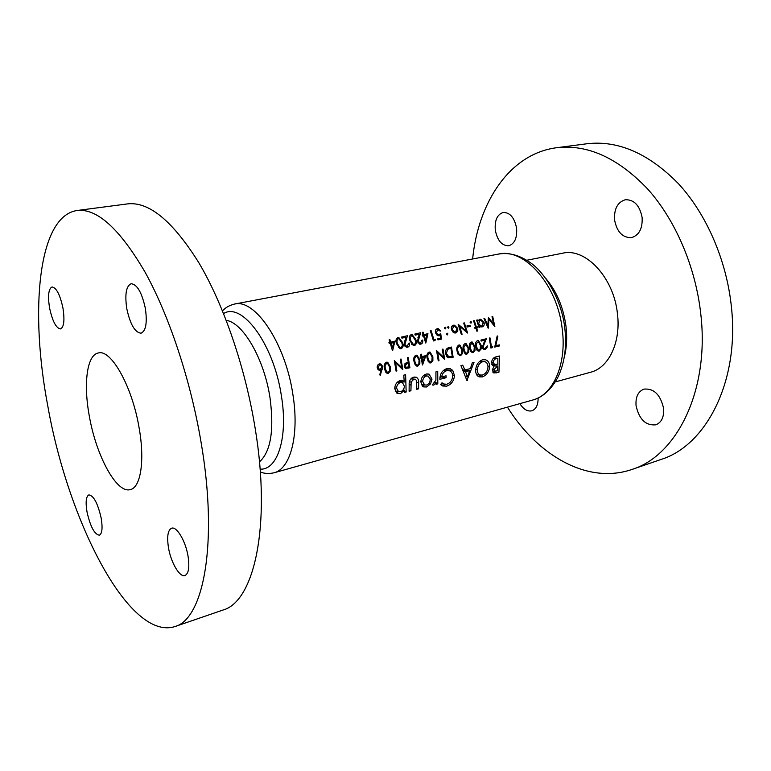<?xml version="1.0" encoding="UTF-8"?>
<svg xmlns="http://www.w3.org/2000/svg" width="771" height="771" viewBox="0 0 771 771"><rect width="100%" height="100%" fill="white"/><g stroke="black" fill="none" stroke-linecap="round" stroke-linejoin="round"><path stroke-width="1.16" d="M386.714 371.863L385.221 368.316L385.086 365.579L386.637 363.305L387.572 363.372L389.654 367.256L389.403 371.217L388.15 372.239L386.714 371.863M405.7 367.256L404.977 366.071L406.963 363.758L408.485 363.411L409.006 366.89L405.7 367.256M416.224 364.702L414.779 361.204L414.644 358.505L416.147 356.279L416.957 356.318L419.067 360.173L418.826 364.066L417.612 365.069L416.224 364.702M429.322 361.522L427.905 358.043L427.77 355.373L429.245 353.166L430.006 353.195L432.126 357.031L431.885 360.895L430.69 361.888L429.322 361.522M477.779 349.745L476.439 346.362L476.314 343.76L478.319 341.63L480.439 345.398L480.208 349.157L479.07 350.121L477.779 349.745M471.611 351.248L470.262 347.846L470.137 345.235L472.17 343.095L474.281 346.883L474.049 350.651L472.912 351.615L471.611 351.248M465.395 352.752L464.036 349.35L463.911 346.728L465.973 344.579L468.093 348.367L467.852 352.164L466.706 353.128L465.395 352.752M459.14 354.275L457.772 350.853L457.637 348.222L459.063 346.063L459.738 346.073L461.848 349.87L461.617 353.677L460.46 354.641L459.14 354.275M448.809 356.79L446.351 353.475L447.681 349.321L450.948 348.27L452.269 356.366L448.809 356.79M87.027 511.992C85.417 502.104 86.044 496.399 88.906 494.876C93.734 495.695 97.83 503.463 101.194 518.199C102.765 528.068 102.148 533.734 99.334 535.209C94.448 534.332 90.342 526.593 87.027 511.992M49.575 307.957C47.677 295.775 48.506 288.778 52.062 286.966C56.418 287.679 60.051 294.705 62.952 308.043C64.803 320.244 63.983 327.203 60.485 328.928C56.081 328.186 52.447 321.199 49.575 307.957M126.752 308.477C124.719 294.223 126.193 285.974 131.166 283.709C137.228 284.403 141.97 292.701 145.391 308.602C147.348 322.847 145.892 331.048 141.035 333.207C134.896 332.494 130.135 324.244 126.752 308.477M168.473 547.661C166.796 536.597 167.837 530.111 171.625 528.212C176.704 526.13 185.628 541.117 188.057 556.228C189.676 567.234 188.644 573.672 184.953 575.523C179.71 577.643 170.883 562.483 168.473 547.661M77.033 210.512L127.475 203.91C148.948 201.366 172.762 221.017 198.918 262.863C223.696 304.709 245.294 367.381 255.172 428.368C271.508 526.815 253.871 601.949 222.858 610.083L174.747 626.621C128.593 640.98 67.983 520.319 47.869 406.384C29.693 311.773 37.74 216.304 77.033 210.512C96.915 208.16 119.515 228.582 144.861 271.787C168.916 315.002 190.504 379.602 201.058 442.197C218.472 543.285 203.496 619.364 174.747 626.621M614.574 219.908C613.986 208.854 617.581 202.137 625.348 199.737C634.176 199.554 639.766 205.5 642.127 217.567C642.628 228.524 639.12 235.213 631.584 237.603C622.602 237.902 616.935 232.004 614.574 219.908M495.29 230.066C494.577 220.275 497.228 214.405 503.261 212.449C510.055 212.459 514.498 217.73 516.589 228.245C517.254 237.988 514.633 243.829 508.744 245.776C501.863 245.814 497.382 240.581 495.29 230.066M636.065 405.691C635.439 396.978 638.089 391.456 644.026 389.104C653.962 388.285 660.487 394.713 663.59 408.399C664.159 416.995 661.566 422.479 655.822 424.831C645.722 425.746 639.14 419.366 636.065 405.691M526.718 260.261L562.685 253.206C585.42 247.491 613.87 277.55 617.446 313.749C621.069 342.353 608.676 367.854 590.634 372.239L555.284 381.924M89.32 416.08C83.307 383.939 86.863 354.93 98.312 352.983C111.014 348.906 132.198 386.3 139.088 427.712C145.015 460.557 140.717 487.474 130.386 489.575C116.662 493.96 96.115 455.632 89.32 416.08M472.623 258.989C478.242 202.108 509.833 153.814 556.45 147.753C587.348 144.081 617.677 157.747 647.447 188.75C675.367 219.754 695.721 266.93 700.839 314.472C709.619 390.897 676.485 455.863 631.989 469.443C587.55 484.766 537.763 455.574 507.414 407.146M556.45 147.753L586.76 143.782C618.043 140.071 648.594 153.352 678.403 183.633C706.352 213.924 726.533 260.058 731.39 306.665C739.726 381.568 705.957 445.686 660.892 459.506L631.989 469.443M418.586 388.806L418.672 382.811C418.865 380.19 418.075 378.33 416.292 377.231L413.767 377.173C410.423 378.388 408.89 381.028 409.17 385.105L409.102 391.244L410.933 390.772L411.136 381.982L413.863 379.149L415.376 379.207L416.629 380.72L416.774 389.268L418.586 388.806L416.793 388.623M437.803 383.871L437.726 371.41L435.943 371.863L435.904 380.248L432.29 384.922L433.765 385.115L436.087 382.57L436.02 384.324L437.803 383.871L436.049 383.707M466.908 380.498L474.02 362.351L472.286 362.784L470.397 368.596L464.903 369.984L462.716 365.175L460.933 365.618L466.908 380.498M498.953 372.191L499.444 356L495.849 356.896C493.286 357.619 491.859 359.585 491.551 362.784L493.98 366.292L492.332 369.945L493.845 373L498.953 372.191L492.968 372.393M482.318 376.913C486.674 375.236 489.122 371.786 489.672 366.562C489.643 363.045 488.265 360.78 485.547 359.768L482.656 359.768C478.405 361.348 476.083 364.828 475.659 370.215C475.64 373.646 476.786 375.872 479.109 376.884L482.318 376.913L478.463 376.585L481.027 375.188M440.559 384.546L442.689 386.001L446.688 386.155C451.305 384.527 453.897 381.019 454.466 375.602L452.75 370.417L450.418 368.798L446.688 368.74C442.265 370.273 439.99 373.8 439.865 379.313L446.052 377.742L446.062 375.814L441.648 376.942C442.265 373.627 443.951 371.545 446.679 370.706L449.522 370.784C451.584 371.632 452.654 373.415 452.722 376.113C452.307 380.199 450.36 382.908 446.872 384.247L443.845 384.016L441.976 382.801L440.559 384.546M406.163 391.996L405.613 374.716L403.763 375.169L404.245 382.03L402.944 380.672L400.245 380.546C396.795 381.78 394.945 384.478 394.713 388.642L397.364 393.451L400.506 393.663L404.37 390.222L404.322 392.468L406.163 391.996L404.341 391.793M426.43 387.003L430.536 383.91L432.02 379.13L429.033 374.118L426.315 374.041C422.951 375.178 421.13 377.819 420.85 381.953L422.335 386.02L423.549 386.888L426.43 387.003L423.134 386.666M495.772 345.793L497.873 336.195L497.189 335.915L494.712 347.095L499.512 345.928L499.386 344.916L495.049 345.755M491.464 346.844L489.999 337.891L489.286 338.064L490.886 348.029L492.341 347.673L492.669 346.545L490.732 346.805M485.104 349.706L487.147 347.47L487.243 345.755L485.007 348.675L483.658 348.319L483.012 347.066L486.356 338.758L480.959 340.04L481.162 341.071L484.863 340.184L482.309 347.316L482.713 348.55L485.104 349.706L483.87 349.639M479.225 351.133L481.152 348.926L481.152 345.225L478.434 340.58L477.528 340.589C475.64 341.736 475.042 343.721 475.726 346.526L476.835 349.976L479.225 351.133L478.087 351.075M473.066 352.636L475.003 350.42L475.003 346.699L472.286 342.054L471.36 342.054C469.462 343.211 468.855 345.196 469.539 348.02L470.657 351.48L473.066 352.636L471.91 352.578M466.86 354.149L468.816 351.923L468.816 348.193L466.089 343.529L465.144 343.529C463.226 344.685 462.619 346.69 463.313 349.514L464.431 352.993L466.86 354.149L465.684 354.082M460.615 355.672L462.581 353.436L462.581 349.697L459.853 345.022L458.88 345.013C456.952 346.179 456.336 348.184 457.039 351.027L458.167 354.515L460.615 355.672L459.42 355.604M453.136 357.233L451.478 347.046L448.924 347.654C446.293 348.328 445.185 350.333 445.599 353.648L447.286 357.156L448.462 357.821L453.136 357.233L446.978 356.848M444.665 359.296L442.988 349.061L442.246 349.244L443.624 357.281L436.569 350.593L438.256 360.857L439.007 360.674L437.745 352.598L444.462 359.286M430.854 362.939L432.888 360.655L432.878 356.838L430.131 352.116L429.061 352.096C427.057 353.291 426.421 355.335 427.144 358.226L428.319 361.763L430.854 362.939L429.543 362.842M422.537 364.962L425.891 355.624L421.862 356.587L421.4 354.197L420.629 354.381L421.091 356.771L420.108 357.012L420.301 358.072L421.284 357.84L422.383 364.953M417.776 366.119L419.838 363.825L419.829 359.98L417.092 355.238L415.964 355.209C413.931 356.414 413.285 358.476 414.008 361.387L415.203 364.943L417.776 366.119L416.427 366.023M409.921 367.767L408.187 357.339L407.406 357.522L408.302 362.341L405.507 363.199L404.197 366.264L405.662 368.384L409.921 367.767L404.524 367.343M402.809 369.502L401.055 359.026L400.274 359.219L401.71 367.449L394.318 360.626L396.092 371.14L396.872 370.947L395.542 362.688L402.587 369.482M388.324 373.309L390.454 370.957L390.444 367.054L387.746 362.283L386.444 362.216C384.344 363.459 383.669 365.55 384.421 368.509L385.664 372.123L388.324 373.309L386.849 373.174M380.354 375.246L382.753 366.466L380.864 363.979L379.428 363.883C377.761 364.452 377.048 365.753 377.27 367.806L379.043 370.215L381.375 369.984L379.66 374.831L380.354 375.246M479.051 327.492L479.764 327.328L479.35 325.969L482.145 326.914C483.947 326.249 484.574 324.755 484.015 322.442L480.738 319.29L479.678 319.31L477.798 321.247L477.345 319.975L476.632 320.138L479.051 327.492M471.081 323.068L471.457 322.076L470.715 321.382L470.117 322.374L470.792 323.059M464.393 322.895L463.67 323.059L466.253 331.029L458.147 324.302L461.357 334.479L462.089 334.315L459.641 326.306L467.592 333.033L464.393 322.895M448.568 328.157L448.963 327.155L448.23 326.451L447.594 327.463L448.259 328.157M445.503 328.86L445.898 327.848L445.166 327.145L444.52 328.157L445.195 328.851M435.046 340.58L435.239 339.404L433.948 339.703L431.018 330.422L430.266 330.586L433.495 340.936L435.046 340.58L433.369 340.503M421.862 340.223L420.571 343.076L418.123 341.389L420.619 332.764L414.827 334.065L415.203 335.144L419.173 334.238L417.381 341.649L419.655 344.145L420.831 344.155C422.498 343.529 423.096 342.16 422.624 340.04L421.862 340.223M408.678 343.249L407.367 346.131L406.471 346.112L404.891 344.435L407.454 335.732L401.575 337.062L401.942 338.141L405.97 337.226L404.129 344.695L406.394 347.201L407.628 347.22C409.324 346.584 409.931 345.206 409.459 343.066L408.678 343.249M392.632 350.699L394.906 341.187L390.743 342.131L389.924 339.683L389.133 339.857L389.962 342.305L388.941 342.536L389.297 343.625L390.309 343.394L392.458 350.689M402.52 342.497L398.896 337.64L397.788 337.621C395.822 338.874 395.417 340.946 396.602 343.847L400.004 348.665L401.209 348.704C403.243 347.432 403.676 345.36 402.52 342.497L401.672 342.459M415.781 339.462L412.157 334.633L411.097 334.624C409.16 335.857 408.775 337.92 409.95 340.801L413.372 345.591L414.509 345.62C416.504 344.358 416.928 342.305 415.781 339.462L414.952 339.423M425.823 342.999L427.953 333.689L423.944 334.595L423.125 332.195L422.363 332.368L423.183 334.768L422.2 334.99L422.556 336.06L423.53 335.838L425.659 342.989M438.005 339.895L441.426 339.095L440.771 333.756L438.15 334.72L436.367 332.889L437.6 329.786L440.81 331.058L438.285 328.716L437.273 328.725C435.519 329.352 434.969 330.778 435.605 333.014L438.169 335.79L440.202 335.366L440.549 338.18L437.706 338.835L438.005 339.895M447.431 334.903L447.864 333.891L447.19 333.197L446.486 334.209L447.103 334.893M455.854 332.966L457.762 331.212L457.743 328.379L454.543 325.227L453.338 325.246C451.517 325.921 450.929 327.434 451.555 329.795L453.213 332.262L455.854 332.966L454.408 332.918M470.329 326.306L469.992 325.266L466.898 325.969L467.236 327.01L470.329 326.306L466.985 326.22M477.538 331L476.7 328.032L477.721 327.8L477.451 326.894L476.42 327.126L474.281 320.669L473.567 320.832L475.707 327.29L474.685 327.53L474.955 328.436L475.977 328.195L476.825 331.173L477.538 331L476.777 330.981M492.717 316.505L492.014 316.669L493.642 324.032L488.428 317.479L487.802 325.362L484.67 318.327L483.957 318.481L488.188 328.263L488.987 319.29L494.866 326.711L492.717 316.505M538.11 397.99C538.177 404.948 536.086 409.228 531.826 410.808C527.441 411.704 523.451 409.314 519.866 403.647M493.951 364.558L494.105 365.762M494.818 371.169L494.915 371.892M497.478 370.774L494.77 371.15L493.999 369.55L497.787 366.013L497.478 370.774M492.39 369.434L493.999 369.55M492.582 365.656L497.787 366.013M497.854 364.143L494.587 364.538L493.228 362.322C493.585 360.086 494.703 358.852 496.572 358.621L497.854 358.303L497.854 364.143M491.811 364.413L495.155 364.635M491.58 362.216L493.228 362.322M493.238 358.419L496.572 358.621M493.613 358.043L497.854 358.303M389.201 343.346L390.309 343.394M389.885 342.093L390.743 342.131M391.099 343.22L393.721 342.623L392.497 347.817L391.099 343.22L389.133 343.124M389.48 342.42L393.721 342.623M391.639 347.769L392.497 347.817M399.908 348.637L401.209 348.704M401.739 342.681C402.684 344.916 402.404 346.565 400.891 347.634L400.101 347.596L397.383 343.673L396.872 340.946L398.135 338.71L398.925 338.739L401.739 342.681M396.535 343.635L397.383 343.673M395.986 340.898L396.872 340.946M398.164 338.7L396.419 338.623L398.135 338.71M406.211 347.143L407.628 347.22M401.604 337.139L405.97 337.226M404.63 340.801L405.546 340.84M404.052 344.396L404.891 344.435M413.256 345.553L414.509 345.62M415.02 339.645C415.954 341.871 415.675 343.5 414.191 344.55L413.449 344.531L410.721 340.628L410.211 337.92L411.444 335.703L412.186 335.722L415.02 339.645M409.883 340.589L410.721 340.628M409.334 337.881L410.211 337.92M419.463 344.088L420.831 344.155M414.856 334.151L419.173 334.238M417.853 337.785L418.759 337.823M417.304 341.351L418.123 341.389M422.469 335.799L423.53 335.838M423.115 334.566L423.944 334.595M424.291 335.664L426.816 335.086L425.679 340.175L424.291 335.664L422.402 335.597M422.479 334.932L426.816 335.086M424.86 340.146L425.679 340.175M433.138 339.664L433.948 339.703M437.745 338.951L441.426 339.095M437.08 335.25L440.202 335.366M437.995 335.742L439.287 335.79M439.962 331.029L440.81 331.058M435.779 329.737L437.6 329.786M435.557 332.86L436.367 332.889M444.453 327.81L445.898 327.848M436.945 352.559L437.745 352.598M438.227 360.626L439.007 360.674M442.419 357.214L443.624 357.281M447.633 348.097L450.948 348.27M446.852 356.703L449.117 356.838M445.571 353.426L446.351 353.475M446.313 349.244L447.681 349.321M461.81 349.649L462.581 349.697M457.001 350.815L457.772 350.853M456.846 348.184L457.637 348.222M468.055 348.155L468.816 348.193M463.275 349.302L464.036 349.35M463.12 346.69L463.911 346.728M474.252 346.661L475.003 346.699M469.51 347.808L470.262 347.846M469.346 345.196L470.137 345.235M470.011 343.028L471.534 343.095M480.4 345.186L481.152 345.225M475.688 346.324L476.439 346.362M475.534 343.721L476.314 343.76M480.988 340.03L484.863 340.184M483.234 343.596L484.043 343.635M482.28 347.027L483.012 347.066M490.828 347.605L492.341 347.673M487.995 366.447L489.672 366.562M480.979 360.404L482.106 361.483M482.444 375.063L480.121 374.995C478.261 374.243 477.336 372.509 477.365 369.781C477.654 365.627 479.456 362.919 482.781 361.657L484.872 361.666C486.964 362.457 488.004 364.24 487.995 366.996C487.648 371.005 485.797 373.694 482.444 375.063M475.688 369.656L477.365 369.781M476.709 374.841L477.683 374.802M479.495 361.445L482.781 361.657M466.84 380.315L467.438 380.363M462.851 369.82L464.903 369.984M465.713 369.781L465.597 370.34M467.448 376.865L465.539 371.728L469.732 370.658L467.448 376.865L465.607 376.711M463.593 371.574L465.539 371.728M463.12 370.456L469.732 370.658M445.657 384.392L442.862 385.779L446.688 386.155M441.031 383.968L442.458 383.881M443.344 370.437L446.679 370.706M440.077 376.797L441.648 376.942M440.511 376.836L446.052 377.742M440.578 377.26L439.99 377.414M445.542 369.107L446.515 369.935L452.75 370.417M446.515 369.935L447.113 370.6L443.489 370.311M452.702 375.458L454.466 375.602M434.95 382.464L436.087 382.57M432.464 384.989L433.765 385.115M495.898 345.765L499.512 345.928M497.141 336.175L497.873 336.195M400.082 381.626L400.207 382.464M403.002 390.078L404.37 390.222M398.53 391.591L396.573 392.931M397.055 393.277L400.506 393.663M398.241 381.443L404.245 382.03M400.583 391.707L398.414 391.543L396.573 388.16C396.747 385.307 398.019 383.428 400.4 382.522L402.481 382.686L404.37 386.136C404.245 388.931 402.982 390.791 400.583 391.707M394.723 387.958L396.573 388.16M397.306 382.214L400.4 382.522M416.832 382.628L418.672 382.811M410.866 378.869L413.863 379.149M409.401 381.818L411.136 381.982M409.122 390.579L410.933 390.772M411.743 378.079L412.196 378.908M428.618 383.727L430.536 383.91M424.407 384.951L422.575 386.242M424.493 374.802L425.313 375.824M430.189 378.956L432.02 379.13M426.508 385.066L424.619 384.97L422.662 381.491C422.826 378.657 424.079 376.836 426.421 375.997L428.242 376.075L430.228 379.573C430.073 382.31 428.83 384.151 426.508 385.066M420.87 381.317L422.662 381.491M423.327 375.728L426.421 375.997M446.438 333.843L447.864 333.891M447.527 327.116L448.963 327.155M456.789 331.183L457.762 331.212M456.943 328.359L457.743 328.379M455.584 332.05L454.678 332.05L452.288 329.622L453.666 326.162L454.591 326.152L457.01 328.542L455.584 332.05M451.498 329.593L452.288 329.622M451.931 326.114L453.666 326.162M458.841 326.287L459.641 326.306M461.299 334.286L462.089 334.315M465.096 330.99L466.253 331.029M470.05 322.047L471.457 322.076M474.82 327.983L476.7 328.032M474.878 328.167L475.977 328.195M475.649 327.106L476.42 327.126M474.743 327.714L477.721 327.8M478.993 327.309L479.764 327.328M477.027 321.228L477.798 321.247M483.234 322.423L484.015 322.442M480.796 326.885L482.145 326.914M478.579 325.95L480.998 326.037L478.608 323.637L479.967 320.216L480.786 320.206L483.301 322.596L481.865 326.017L480.998 326.037M477.837 323.618L478.608 323.637M478.28 320.187L479.967 320.216M432.078 356.79L432.878 356.838M427.105 357.995L427.905 358.043M426.941 355.315L427.77 355.373M429.312 353.147L427.674 353.051L429.245 353.166M420.253 357.773L421.284 357.84M421.053 356.539L421.862 356.587M422.055 357.657L424.59 357.05L422.778 362.148L422.055 357.657L420.205 357.532M420.937 356.809L424.59 357.05M421.978 362.091L422.778 362.148M419.029 359.922L419.829 359.98M413.969 361.146L414.779 361.204M413.815 358.448L414.644 358.505M414.557 356.183L416.147 356.279M404.168 366.013L404.977 366.071M404.948 363.604L406.963 363.758M405.507 363.199L408.485 363.411M488.197 319.271L488.987 319.29M487.012 325.343L487.802 325.362M492.717 324.013L493.642 324.032M378.272 369.723L381.375 369.984M378.966 370.186L380.469 370.311M381.896 366.398L382.753 366.466M380.45 369.184L379.303 369.116L378.06 367.555L379.602 364.982L380.662 365.04L381.953 366.62L380.45 369.184M377.221 367.488L378.06 367.555M377.925 364.856L379.602 364.982M389.606 366.986L390.444 367.054M384.382 368.249L385.221 368.316M384.228 365.512L385.086 365.579M385.008 363.189L386.637 363.305L385.018 363.18M394.713 362.621L395.542 362.688M396.053 370.88L396.872 370.947M400.419 367.343L401.71 367.449M259.48 461.868C270.785 451.623 274.293 430.228 269.995 397.672C264.174 358.833 242.981 322.577 226.24 320.341M223.571 313.556C242.075 301.606 273.946 344.483 281.444 396.169C288.287 437.552 277.512 470.377 260.106 469.134M292.913 394.646C299.524 435.278 290.378 469.057 273.984 472.806L532.684 400.043C553.096 395.003 566.897 364.298 562.261 329.227C557.51 284.778 524.203 247.616 498.413 254.102L234.374 304.092C254.844 298.242 285.463 343.191 292.913 394.646M545.82 278.466C556.643 291.274 563.36 307.176 565.972 326.181C567.292 337.332 566.733 347.654 564.295 357.118M493.199 372.634L496.341 372.875M492.746 365.801L497.372 366.119M447.585 357.387L451.478 357.638M447.199 348.347L449.994 348.492M409.16 384.748L411.001 384.941M404.948 367.912L408.235 368.181M377.983 369.425L382.3 369.781M260.319 471.987C264.318 473.625 268.877 473.895 273.984 472.806M564.825 328.311C566.907 347.451 564.459 364.037 557.491 378.06C549.26 392.651 540.23 397.961 532.684 400.043M564.767 327.848C561.384 297.654 543.256 270.939 529.918 262.391C519.162 255.037 508.658 252.271 498.413 254.102M222.491 310.896C225.344 307.658 229.305 305.383 234.374 304.092M494.77 371.15L492.37 370.967M494.587 364.538L491.792 364.346M398.896 337.64L397.894 337.602M400.101 347.596L398.366 347.509M406.471 346.112L404.785 346.025M412.148 334.633L411.213 334.595M413.449 344.531L411.724 344.444M419.732 343.066L418.036 342.989M438.285 328.716L437.456 328.697M437.706 329.776L435.788 329.718M438.15 334.72L436.473 334.662M448.655 356.742L446.795 356.626M459.844 345.013L459.063 344.984M459.795 354.631L458.186 354.535M466.079 343.529L465.318 343.49M466.06 353.118L464.46 353.022M472.276 342.045L471.534 342.016M472.286 351.605L470.686 351.518M471.64 343.076L470.021 342.999M478.425 340.58L477.702 340.551M478.454 350.111L476.863 350.034M484.294 348.675L482.742 348.598M485.547 359.768L483.359 359.633M480.121 374.995L476.632 374.716M483.253 361.56L479.629 361.329M443.845 384.016L441.195 383.765M450.418 368.798L447.517 368.577M402.944 380.672L400.689 380.46M398.414 391.543L395.234 391.186M400.535 382.493L397.344 382.175M414.143 379.091L410.933 378.792M416.292 377.231L414.345 377.058M429.023 374.118L426.835 373.935M424.619 384.97L421.409 384.652M426.7 375.94L423.404 375.66M454.543 325.227L453.608 325.198M454.678 332.05L452.914 331.993M453.82 326.133L451.951 326.085M480.738 319.29L479.909 319.271M480.131 320.196L478.309 320.158M430.131 352.116L429.225 352.068M429.919 361.859L428.3 361.744M417.092 355.238L416.109 355.18M416.793 365.02L415.174 364.905M416.205 356.269L414.567 356.163M405.912 367.353L404.486 367.247M380.864 363.979L379.496 363.873M379.303 369.116L377.674 368.981M379.708 364.962L377.944 364.828M387.746 362.283L386.541 362.197M387.196 372.152L385.587 372.017"/></g></svg>
